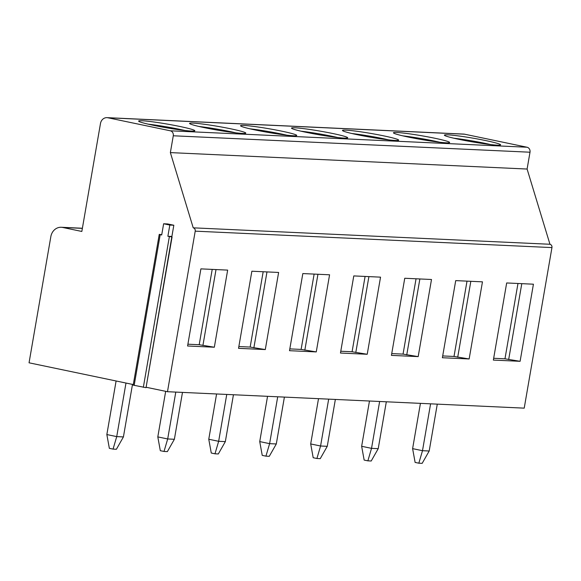 <?xml version="1.0" encoding="UTF-8"?>
<svg xmlns="http://www.w3.org/2000/svg" width="581" height="581" viewBox="0 0 581 581"><rect width="100%" height="100%" fill="white"/><g stroke="black" fill="none" stroke-linecap="round" stroke-linejoin="round"><path stroke-width="0.87" d="M146.107 387.244L167.481 391.71L524.215 408.145L551.95 247.586A2.854 2.52 -87.4 0 0 549.96 244.267L527.098 169.042L530.003 152.215A4.278 3.776 92.6 0 0 527.025 147.233L464.604 134.196A7.132 6.297 92.6 0 0 463.725 134.088L106.991 117.652A7.132 6.297 -87.4 0 0 100.484 123.484L81.834 231.456L62.675 227.454A11.409 10.073 -87.4 0 0 61.259 227.273A11.409 10.073 -87.4 0 0 50.845 236.605L29.05 362.805L133.303 384.571M527.098 169.042L170.364 152.607L173.276 135.78A4.278 3.776 -87.4 0 0 170.291 130.798L107.87 117.761A7.132 6.297 -87.4 0 0 106.991 117.652M242.408 133.419A28.52 1.888 9.8 0 0 245.792 133.107A28.52 1.888 9.8 0 0 224.745 127.617A28.52 1.888 9.8 0 0 192.965 123.092A28.52 1.888 9.8 0 0 189.58 123.397A28.52 1.888 9.8 0 0 210.634 128.895A28.52 1.888 9.8 0 0 242.408 133.419M293.369 135.765A28.52 1.888 9.8 0 0 296.753 135.46A28.52 1.888 9.8 0 0 275.706 129.962A28.52 1.888 9.8 0 0 243.933 125.438A28.52 1.888 9.8 0 0 240.541 125.75A28.52 1.888 9.8 0 0 261.595 131.241A28.52 1.888 9.8 0 0 293.369 135.765M344.33 138.111A28.52 1.888 9.8 0 0 347.714 137.806A28.52 1.888 9.8 0 0 326.667 132.308A28.52 1.888 9.8 0 0 294.894 127.791A28.52 1.888 9.8 0 0 291.509 128.096A28.52 1.888 9.8 0 0 312.556 133.594A28.52 1.888 9.8 0 0 344.33 138.111M395.291 140.457A28.52 1.888 9.8 0 0 398.682 140.152A28.52 1.888 9.8 0 0 377.628 134.654A28.52 1.888 9.8 0 0 345.855 130.137A28.52 1.888 9.8 0 0 342.47 130.442A28.52 1.888 9.8 0 0 363.517 135.939A28.52 1.888 9.8 0 0 395.291 140.457M446.259 142.81A28.52 1.888 9.8 0 0 449.643 142.498A28.52 1.888 9.8 0 0 428.589 137.007A28.52 1.888 9.8 0 0 396.816 132.483A28.52 1.888 9.8 0 0 393.431 132.788A28.52 1.888 9.8 0 0 414.478 138.285A28.52 1.888 9.8 0 0 446.259 142.81M497.22 145.156A28.52 1.888 9.8 0 0 500.604 144.851A28.52 1.888 9.8 0 0 479.55 139.353A28.52 1.888 9.8 0 0 447.777 134.828A28.52 1.888 9.8 0 0 444.392 135.141A28.52 1.888 9.8 0 0 465.446 140.631A28.52 1.888 9.8 0 0 497.22 145.156M191.447 131.066A28.52 1.888 9.8 0 0 194.831 130.761A28.52 1.888 9.8 0 0 173.777 125.264A28.52 1.888 9.8 0 0 142.004 120.746A28.52 1.888 9.8 0 0 138.619 121.051A28.52 1.888 9.8 0 0 159.673 126.549A28.52 1.888 9.8 0 0 191.447 131.066M184.94 130.5A28.52 1.888 9.8 0 0 148.032 124.123M235.901 132.846A28.52 1.888 9.8 0 0 198.992 126.469M286.861 135.191A28.52 1.888 9.8 0 0 249.953 128.815M337.822 137.537A28.52 1.888 9.8 0 0 300.914 131.168M388.783 139.89A28.52 1.888 9.8 0 0 351.875 133.514M439.752 142.236A28.52 1.888 9.8 0 0 402.836 135.86M490.713 144.582A28.52 1.888 9.8 0 0 453.797 138.205M549.96 244.267L193.226 227.832L170.364 152.607M167.481 391.71L195.216 231.158A2.854 2.52 -87.4 0 0 193.226 227.832M187.583 345.993L214.331 347.227L227.658 270.107L200.903 268.872L187.583 345.993M238.544 348.339L265.292 349.573L278.619 272.453L251.863 271.218L238.544 348.339M289.505 350.692L316.26 351.919L329.58 274.798L302.824 273.571L289.505 350.692M340.466 353.037L367.221 354.272L380.54 277.152L353.785 275.917L340.466 353.037M391.427 355.383L418.182 356.618L431.501 279.497L404.754 278.263L391.427 355.383M442.388 357.736L469.143 358.964L482.462 281.843L455.715 280.616L442.388 357.736M493.356 360.082L520.104 361.309L533.423 284.196L506.676 282.962L493.356 360.082M146.034 387.672L172.07 236.946L167.88 236.271L171.889 236.46L146.034 387.672L133.202 385.13L159.245 234.39L161.758 234.651M173.828 225.239L167.648 223.946L163.631 223.765L169.812 225.058L173.828 225.239L171.889 236.46M167.88 236.271L169.812 225.058M163.631 223.765L161.7 234.978L159.245 234.39M113.055 449.106L109.351 448.336L106.846 434.552L116.723 436.614L113.055 449.106L116.403 449.258L123.419 436.919L116.723 436.614L125.983 383.046M106.846 434.552L116.098 380.976M132.49 384.404L123.419 436.919M164.016 451.452L160.312 450.682L157.807 436.897L167.691 438.96L164.016 451.452L167.364 451.611L174.38 439.272L167.691 438.96L175.789 392.088M157.807 436.897L165.672 391.333M182.478 392.4L174.38 439.272M214.977 453.805L211.273 453.027L208.768 439.243L218.652 441.306L214.977 453.805L218.325 453.957L225.341 441.618L218.652 441.306L226.75 394.441M208.768 439.243L216.59 393.969M233.439 394.746L225.341 441.618M265.938 456.15L262.234 455.373L259.729 441.589L269.613 443.659L265.938 456.15L269.286 456.303L276.302 443.964L269.613 443.659L277.711 396.787M259.729 441.589L267.55 396.322M284.399 397.092L276.302 443.964M316.906 458.496L313.195 457.726L310.69 443.942L320.574 446.005L316.906 458.496L320.247 458.649L327.263 446.31L320.574 446.005L328.672 399.132M310.69 443.942L318.511 398.668M335.36 399.445L327.263 446.31M367.867 460.842L364.156 460.072L361.651 446.288L371.535 448.35L367.867 460.842L371.208 461.002L378.224 448.663L371.535 448.35L379.633 401.486M361.651 446.288L369.472 401.013M386.321 401.791L378.224 448.663M418.828 463.195L415.117 462.418L412.612 448.634L422.496 450.696L418.828 463.195L422.169 463.347L429.192 451.009L422.496 450.696L430.594 403.831M412.612 448.634L420.433 403.359M437.282 404.136L429.192 451.009M187.895 344.199L199.196 344.722L214.331 347.227M202.907 345.492L216.016 269.569M199.196 344.722L212.21 269.395M238.856 346.545L250.157 347.068L265.292 349.573M253.868 347.837L266.984 271.915M250.157 347.068L263.171 271.741M289.817 348.89L301.118 349.413L316.26 351.919M304.829 350.19L317.945 274.268M301.118 349.413L314.132 274.087M340.778 351.244L352.079 351.759L367.221 354.272M355.79 352.536L368.906 276.614M352.079 351.759L365.093 276.44M391.739 353.589L403.047 354.112L418.182 356.618M406.751 354.882L419.867 278.96M403.047 354.112L416.054 278.786M442.7 355.935L454.008 356.458L469.143 358.964M457.712 357.235L470.828 281.306M454.008 356.458L467.015 281.131M493.661 358.281L504.969 358.804L520.104 361.309M508.673 359.581L521.789 283.659M504.969 358.804L517.976 283.484M62.675 227.454L82.364 228.362M107.87 117.761L464.604 134.196M170.291 130.798L527.025 147.233M173.276 135.78L530.003 152.215M551.95 247.586L195.216 231.158M143.34 387.324L169.376 236.583M134.16 385.406L160.196 234.666M61.259 227.273L82.386 228.246"/></g></svg>
